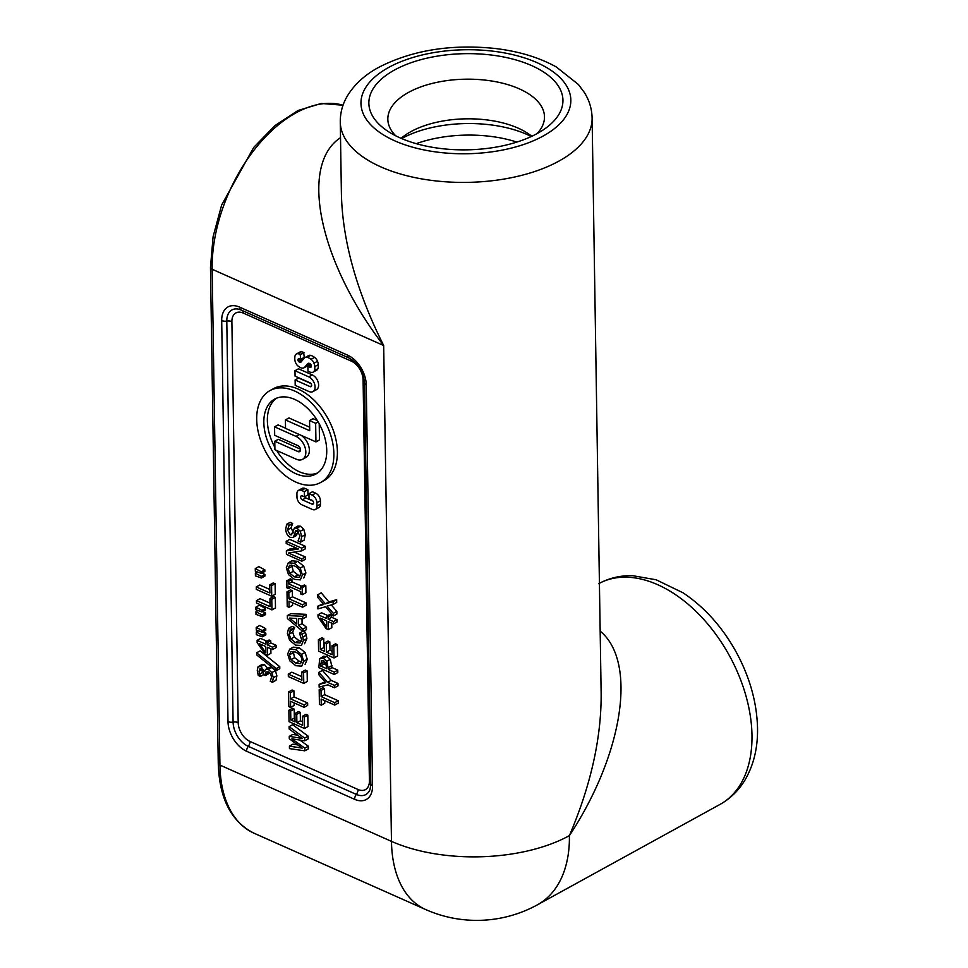 <?xml version="1.0" encoding="UTF-8"?>
<svg xmlns="http://www.w3.org/2000/svg" width="968" height="968" viewBox="0 0 968 968"><rect width="100%" height="100%" fill="white"/><g stroke="black" fill="none" stroke-linecap="round" stroke-linejoin="round"><path stroke-width="1.45" d="M299.656 352.267A4.719 3.001 61.2 0 1 300.019 352.001A4.719 3.001 61.2 0 1 301.242 351.771A11.652 7.393 61.2 0 1 303.686 352.437L304.23 357.374L300.697 359.322L300.165 354.373A11.652 7.393 -118.8 0 0 297.708 353.707A4.719 3.001 -118.8 0 0 296.498 353.937A4.719 3.001 -118.8 0 0 296.123 354.203A9.656 6.123 -118.8 0 0 295.276 355.268A4.308 2.735 -118.8 0 0 294.925 356.406A23.087 14.641 -118.8 0 0 294.792 359.043A7.454 4.731 -118.8 0 0 295.155 361.403A6.715 4.259 -118.8 0 0 296.571 364.428A5.251 3.327 -118.8 0 0 297.89 365.892A12.378 7.853 -118.8 0 0 300.455 367.61A7.139 4.525 -118.8 0 0 303.262 368.058A6.921 4.392 -118.8 0 0 304 367.779A6.921 4.392 -118.8 0 0 304.859 367.054L307.485 363.823A3.594 2.287 61.2 0 1 307.921 363.448A3.594 2.287 61.2 0 1 310.014 363.69A2.117 1.343 61.2 0 1 311.115 367.005A1.065 0.678 61.2 0 1 310.801 367.187A6.256 3.969 61.2 0 1 308.901 366.824L307.909 366.388L307.981 371.313L308.889 371.712A11.543 7.321 -118.8 0 0 312.18 372.39A5.566 3.533 -118.8 0 0 313.196 372.111A5.566 3.533 -118.8 0 0 314.394 370.599A11.338 7.187 -118.8 0 0 314.794 366.606A9.027 5.723 -118.8 0 0 313.983 363.242A6.086 3.86 -118.8 0 0 311.043 359.297A15.004 9.523 -118.8 0 0 307.159 357.301A4.937 3.134 -118.8 0 0 305.464 357.337A9.765 6.195 -118.8 0 0 305.089 357.519A9.765 6.195 -118.8 0 0 303.879 358.535L301.072 361.996A2.093 1.331 61.2 0 1 300.818 362.214A2.093 1.331 61.2 0 1 300.249 362.322A3.775 2.396 61.2 0 1 298.858 361.742A1.464 0.932 61.2 0 1 298.156 360.81A2.093 1.331 61.2 0 1 297.95 359.927A1.779 1.137 61.2 0 1 298.398 358.862A1.779 1.137 61.2 0 1 298.701 358.777A4.622 2.928 61.2 0 1 300.08 359.043L300.697 359.322M301.653 358.801A2.093 1.331 -118.8 0 0 301.677 358.874A1.464 0.932 -118.8 0 0 302.391 359.793A3.775 2.396 -118.8 0 0 302.694 359.999M308.26 355.8A9.765 6.195 61.2 0 1 308.611 355.583A9.765 6.195 61.2 0 1 308.998 355.401A4.937 3.134 61.2 0 1 310.68 355.365A15.004 9.523 61.2 0 1 314.564 357.361A6.086 3.86 61.2 0 1 317.516 361.294A9.027 5.723 61.2 0 1 318.327 364.67A11.338 7.187 61.2 0 1 317.915 368.651A5.566 3.533 61.2 0 1 316.73 370.175L313.196 372.111M309.687 363.508L308.381 365.118A6.921 4.392 61.2 0 1 307.534 365.844L304 367.779M298.531 490.365L302.064 488.416A6.377 4.041 61.2 0 1 305.041 488.465L307.86 489.723L307.945 494.926L304.424 496.862L304.339 491.659L301.52 490.413A6.377 4.041 -118.8 0 0 298.531 490.365A6.377 4.041 -118.8 0 0 296.91 493.861L296.97 497.104A6.377 4.041 -118.8 0 0 301.75 504.727L312.349 509.446A6.377 4.041 -118.8 0 0 315.338 509.495A6.377 4.041 -118.8 0 0 316.959 505.998L316.899 502.755A6.377 4.041 -118.8 0 0 312.119 495.12L308.949 493.716L309.034 498.919L311.914 500.202A2.263 1.428 61.2 0 1 313.499 502.186A2.263 1.428 61.2 0 1 313.039 504.146A2.263 1.428 61.2 0 1 311.974 504.122L302.355 499.839A2.263 1.428 61.2 0 1 300.77 497.854A2.263 1.428 61.2 0 1 301.229 495.894A2.263 1.428 61.2 0 1 302.282 495.918L304.424 496.862M304.654 496.741A2.263 1.428 -118.8 0 0 305.876 497.903L312.918 501.037M308.949 493.716L312.47 491.768L315.653 493.184A6.377 4.041 61.2 0 1 320.432 500.807L320.481 504.05A6.377 4.041 61.2 0 1 318.859 507.559L315.338 509.495M295.119 379.964L295.216 385.397L308.986 391.52A8.446 5.36 -118.8 0 0 312.942 391.592L316.476 389.656A8.446 5.36 61.2 0 0 318.206 382.348A8.446 5.36 61.2 0 0 312.289 374.906L298.507 368.784L294.974 370.72L295.071 376.153L310.014 382.808A2.19 1.391 61.2 0 1 311.551 384.732A2.19 1.391 61.2 0 1 311.103 386.631A2.19 1.391 61.2 0 1 310.075 386.607L295.119 379.964L298.652 378.028L310.849 383.449M269.999 390.576L273.521 388.64A52.478 33.287 61.2 0 1 298.096 389.051A52.478 33.287 61.2 0 1 334.843 435.213A52.478 33.287 61.2 0 1 324.099 480.6L320.577 482.536A52.478 33.287 -118.8 0 0 331.322 437.161A52.478 33.287 -118.8 0 0 294.575 390.987A52.478 33.287 -118.8 0 0 269.999 390.576A52.478 33.287 -118.8 0 0 259.255 435.963A52.478 33.287 -118.8 0 0 296.002 482.137A52.478 33.287 -118.8 0 0 320.577 482.536M323.76 638.565L320.226 640.501L318.399 639.691L321.933 637.755L323.76 638.565L323.893 647.544L324.546 647.834M329.822 641.857L326.301 643.805L324.474 642.982L327.995 641.046L329.822 641.857L329.955 650.23L332.097 651.186M332.012 645.741L335.545 643.805L337.372 644.615L337.542 656.014L334.021 657.962L333.839 646.551L332.012 645.741L332.157 654.719L326.422 652.178L326.301 643.805M323.191 656.776L326.845 656.256L330.294 659.365L332.012 667.581L337.771 670.146L337.808 672.566L334.275 674.502L334.238 672.082L328.491 669.529L326.773 661.313L323.312 658.192L319.658 658.724L318.847 667.642L334.275 674.502M324.728 700.638L324.776 703.216L321.243 705.164L321.146 699.041L334.759 705.091L334.722 702.671L321.11 696.621L321.013 690.499L319.186 689.688L319.416 704.341L321.243 705.164M319.186 689.688L322.719 687.752L324.546 688.563L324.643 694.685L338.243 700.735L338.292 703.155L334.759 705.091M294.272 552.075L305.331 556.999L305.368 559.25L301.847 561.198L301.81 558.935L288.5 553.018L301.677 550.865L301.641 548.154L286.201 541.281L286.238 543.544L298.459 548.977L286.346 550.889L286.407 554.325L301.847 561.198M286.346 550.889L289.88 548.953L296.16 547.961M286.201 541.281L289.722 539.345L305.162 546.206L305.21 548.929L301.677 550.865M288.295 562.807L286.298 567.756L288.476 574.556L294.466 579.384L300.37 579.856L302.379 574.907L300.189 568.095L294.212 563.267L288.295 562.807L291.864 560.835L297.733 561.331L303.71 566.159L305.912 572.971L303.734 578.005M292.542 602.774L292.578 605.351L289.057 607.299L288.96 601.176L302.56 607.226L302.524 604.806L288.912 598.756L288.827 592.634L287 591.823L287.23 606.476L289.057 607.299M287 591.823L290.521 589.887L292.348 590.698L292.445 596.82L306.057 602.87L306.094 605.29L302.56 607.226M287.363 615.575L290.896 613.639L306.239 614.353L306.275 616.918L302.754 618.854L302.706 616.301L287.363 615.575L287.411 618.564L302.948 631.572L302.911 629.115L298.567 625.546L298.459 618.588L302.754 618.854M302.016 618.806L302.089 623.61L306.433 627.179L306.469 629.636L302.948 631.572M288.282 674.127L288.331 676.547L303.758 683.408L307.292 681.472L307.122 670.909L305.295 670.098L301.774 672.034L301.895 680.177L288.282 674.127L291.816 672.191L301.847 676.644M294.212 709.108L290.678 711.044L288.851 710.234L292.384 708.298L294.212 709.108L294.345 718.087L294.998 718.377M300.274 712.412L296.74 714.348L294.913 713.537L298.447 711.589L300.274 712.412L300.407 720.785L302.548 721.741M302.464 716.284L305.997 714.348L307.812 715.158L307.993 726.569L304.472 728.505L304.291 717.094L302.464 716.284L302.609 725.274L296.873 722.721L296.74 714.348M262.11 572.971L264.905 574.46L264.929 576.069L261.396 578.005L261.372 576.396L255.358 573.189L255.407 575.863L261.396 578.005M256.266 586.947L256.302 589.367L271.73 596.227L275.263 594.291L275.094 583.728L273.266 582.918L269.745 584.854L269.866 592.997L256.266 586.947L259.787 585.011L269.818 589.464M262.715 611.522L265.51 613.01L265.534 614.62L262.001 616.556L261.977 614.946L255.963 611.74L256.012 614.414L262.001 616.556M263.03 631.777L265.825 633.266L265.849 634.875L262.328 636.811L262.292 635.202L256.29 632.007L256.326 634.681L262.328 636.811M256.617 652.795L260.138 650.859L279.728 666.649L279.764 668.719L276.231 670.655L276.207 668.598L256.617 652.795L256.641 654.888L276.231 670.655M262.57 669.336L263.986 674.357M261.59 664.895L264.409 664.544L267.591 668.259M269.019 672.276L269.043 673.546L265.51 675.495L266.006 671.949L268.233 671.852L270.641 673.934L271.548 677.08L270.278 681.303L272.468 682.283L275.989 680.335L276.86 675.785L275.372 670.655L271.863 667.496L269.298 667.327L265.51 669.445L264.542 671.453L260.888 666.48L258.057 666.843L257.246 670.292L258.274 675.47L260.465 676.438L259.037 671.272L259.799 668.997M265.534 641.941L269.056 640.005L270.725 640.743L270.762 642.921L276.062 645.281L276.098 647.628L272.577 649.564L272.54 647.217L267.228 644.857L267.192 642.679L265.534 641.941L265.571 644.119L257.101 640.344L257.137 642.595L265.22 654.283L267.398 655.251L267.265 647.205L272.577 649.564M270.846 648.802L270.919 653.315L267.398 655.251M257.101 640.344L260.622 638.408L266.89 641.203M256.217 627.397L259.739 625.461L265.752 628.655L265.776 630.265L262.255 632.213L262.231 630.591L256.217 627.397L256.254 630.071L262.255 632.213M255.891 607.13L259.424 605.194L265.438 608.4L265.462 610.009L261.929 611.945L261.904 610.336L255.891 607.13L255.939 609.804L261.929 611.945M256.472 600.596L256.508 603.016L271.947 609.888L275.481 607.94L275.311 597.389L273.484 596.566L269.963 598.514L270.084 606.646L256.472 600.596L260.005 598.66L270.024 603.112M255.286 568.579L258.819 566.643L264.833 569.849L264.857 571.459L261.324 573.395L261.299 571.785L255.286 568.579L255.334 571.253L261.324 573.395M289.117 726.653L292.638 724.717L308.151 736.164L308.187 738.886L304.666 740.822L304.618 738.1L289.117 726.653L289.154 729.037L302.149 738.439L289.263 736.345L289.299 738.814L302.161 748.143L289.42 746.11L289.456 748.615L304.823 750.817L304.775 748.131L291.912 738.826L304.666 740.822M299.826 740.072L308.308 746.195L308.344 748.881L304.823 750.817M289.42 746.11L292.941 744.174L297.745 744.936M289.263 736.345L292.796 734.409L297.672 735.208M294.115 702.877L294.151 705.466L290.63 707.402L290.533 701.28L304.133 707.342L304.097 704.91L290.485 698.86L290.388 692.749L288.573 691.938L288.803 706.592L290.63 707.402M288.573 691.938L292.094 689.99L293.921 690.813L294.018 696.924L307.63 702.974L307.667 705.394L304.133 707.342M289.698 649.092L287.653 654.065L289.831 660.866L295.821 665.694L301.726 666.165L303.734 661.229L301.544 654.416L295.567 649.588L289.65 649.117L293.219 647.156L299.088 647.64L305.065 652.468L307.267 659.281L305.089 664.314M303.335 631.354L305.477 632.31L306.892 638.565L304.509 643.78M294.587 627.47L291.065 629.406L288.585 628.305L292.118 626.369L294.587 627.47L292.651 632.213L294.308 636.956L298.991 640.647L301.351 641.385M291.925 579.529L288.391 581.466L286.818 580.764L290.352 578.828L291.925 579.529L291.961 581.853L301.895 586.269M300.685 586.935L304.206 584.987L305.779 585.688L305.9 592.755L302.367 594.691L302.258 587.636L300.685 586.935L300.721 589.246L288.428 583.789L288.391 581.466M298.217 531.408L296.268 535.631M292.626 523.434L289.105 525.37L286.649 524.281L290.182 522.345L292.626 523.434L291.041 527.947L293.522 532.799M294.417 528.02L297.95 526.072L300.479 526.217L303.783 529.327L305.259 534.711L304.146 540.156L300.624 542.104L301.726 536.647L300.249 531.275L296.946 528.153L294.417 528.02L291.501 534.844L290.001 534.735L287.508 529.883L289.105 525.37M318.92 672.349L322.441 670.4L331.153 680.395L337.977 683.432L338.014 685.852L334.492 687.788L334.456 685.368L327.62 682.331L318.92 672.349L318.956 674.914L325.829 682.718L319.101 684.4L319.15 687.086L327.874 684.848L334.492 687.788M319.101 684.4L325.066 681.859M326.446 616.313L329.979 614.365L331.637 615.104L331.673 617.281L336.973 619.641L337.009 621.988L333.488 623.924L333.452 621.577L328.14 619.217L328.116 617.052L326.446 616.313L326.482 618.479L318.012 614.716L318.048 616.955L326.131 628.655L328.309 629.624L328.176 621.565L333.488 623.924M331.758 623.162L331.83 627.675L328.309 629.624M318.012 614.716L321.533 612.78L327.801 615.563M331.286 604.927L336.852 611.401L336.888 614.027L333.355 615.963L333.319 613.349L327.099 606.089L333.173 604.395L333.137 601.612L325.393 603.838L317.698 594.751L317.734 597.365L323.856 604.48L317.879 606.137L317.915 608.92L325.538 606.718L333.355 615.963M317.879 606.137L323.179 603.705M317.698 594.751L321.231 592.815L328.914 601.902L336.658 599.676L336.707 602.459L333.173 604.395M401.647 138.557A88.572 43.899 179.1 0 1 401.793 138.472A88.572 43.899 179.1 0 1 531.287 136.524M601.152 693.754L601.152 693.826C601.382 738.136 590.795 785.399 569.402 835.626A125.937 62.412 179.1 0 1 391.471 841.361A125.937 74.73 114 0 0 425.618 909.521L425.618 909.521A125.937 125.937 0 0 0 537.47 904.79L720.047 804.396A125.937 79.872 61.2 0 0 751.979 735.232A125.937 79.872 61.2 0 0 657.635 584.672A125.937 79.872 61.2 0 0 599.422 583.293M340.518 137.71C298.93 164.862 319.053 261.747 383.679 345.54C356.902 292.046 342.805 241.927 341.426 195.173L341.414 195.1M537.288 133.487A97.054 48.097 179.1 0 1 386.631 130.438A97.054 48.097 179.1 0 1 394.521 70.011A97.054 48.097 179.1 0 1 526.314 63.392A97.054 48.097 179.1 0 1 546.037 127.933A97.054 48.097 179.1 0 1 537.288 133.487M537.47 904.79A125.937 79.872 61.2 0 0 569.402 835.626C623.452 753.564 637.283 661.652 600.172 631.124M319.222 423.79L319.476 439.956L315.943 441.904L315.653 423.306L309.554 420.596L309.724 430.712L285.403 419.906L285.536 428.376L315.943 441.904M318.169 421.927L315.653 423.306M309.663 427.178L288.936 417.958L285.403 419.906M317.335 420.548L313.087 418.66L309.554 420.596M304.158 352.642L300.624 354.578M310.958 364.706L307.909 366.388M274.912 449.721L296.329 459.243A13.165 8.349 -118.8 0 0 302.5 459.34A13.165 8.349 -118.8 0 0 305.198 447.954A13.165 8.349 -118.8 0 0 295.978 436.362L274.549 426.84L274.682 435.322L297.962 445.667A3.412 2.166 61.2 0 1 300.346 448.668A3.412 2.166 61.2 0 1 299.644 451.62A3.412 2.166 61.2 0 1 298.047 451.596L274.779 441.239L274.912 449.721M300.455 449.152L278.312 439.303L274.779 441.239M285.536 428.219L278.082 424.904L274.549 426.84M301.108 435.31A13.165 8.349 61.2 0 1 308.986 447.034A13.165 8.349 61.2 0 1 306.021 457.404L302.5 459.34M307.86 489.723L304.339 491.659M312.942 391.592A8.446 5.36 -118.8 0 0 314.673 384.284A8.446 5.36 -118.8 0 0 308.756 376.854L294.974 370.72M276.497 398.223A42.761 27.128 -118.8 0 0 274.876 447.385M276.679 450.507A42.761 27.128 -118.8 0 0 317.601 472.965M294.708 399.421A42.761 27.128 61.2 0 1 324.655 437.04A42.761 27.128 61.2 0 1 315.895 474.03A42.761 27.128 61.2 0 1 271.512 449.624A42.761 27.128 61.2 0 1 274.682 399.082A42.761 27.128 61.2 0 1 294.708 399.421M318.399 639.691L318.581 651.089L334.021 657.962M323.893 647.544L320.372 649.48L320.226 640.501M324.474 642.982L324.595 651.367L320.372 649.48M329.955 650.23L326.422 652.178M337.372 644.615L333.839 646.551M322.126 660.442L321.086 661.011L323.421 660.745L325.72 662.79L326.736 668.743L320.577 666.008L321.545 660.6M324.086 661.096L324.111 664.072L326.567 665.161M324.111 664.072L320.577 666.008M332.012 667.581L328.491 669.529M337.771 670.146L334.238 672.082M323.965 656.098L319.658 658.724M324.546 688.563L321.013 690.499M324.643 694.685L321.11 696.621M338.243 700.735L334.722 702.671M305.331 556.999L301.81 558.935M305.162 546.206L301.641 548.154M294.248 565.796C298.374 567.78 300.491 570.551 300.6 574.109L299.16 577.364L294.429 576.855L289.734 573.298L288.065 568.531L289.613 565.215L294.248 565.796M291.767 565.01L293.256 571.35L297.95 574.919L300.419 575.706M291.816 560.871L288.391 562.759M292.348 590.698L288.827 592.634M292.445 596.82L288.912 598.756M306.057 602.87L302.524 604.806M296.716 618.479L296.801 624.106L289.493 618.068L296.716 618.479M295.797 618.419L296.728 619.181M306.239 614.353L302.706 616.301M302.089 623.61L298.567 625.546M306.433 627.179L302.911 629.115M307.122 670.909L303.601 672.857L301.774 672.034M303.758 683.408L303.601 672.857M288.851 710.234L289.033 721.644L304.472 728.505M294.345 718.087L290.823 720.023L290.678 711.044M294.913 713.537L295.046 721.91L290.823 720.023M300.407 720.785L296.873 722.721M307.812 715.158L304.291 717.094M264.905 574.46L261.372 576.396M257.488 572.028L255.358 573.189M275.094 583.728L271.572 585.664L269.745 584.854M271.73 596.227L271.572 585.664M265.51 613.01L261.977 614.946M258.093 610.578L255.963 611.74M265.825 633.266L262.292 635.202M258.408 630.833L256.29 632.007M279.728 666.649L276.207 668.598M263.09 672.167L259.569 674.103M263.792 674.454L260.465 676.293M263.804 674.611L260.465 676.438M262.147 664.423L258.057 666.843M272.468 682.283L273.339 677.721L271.839 672.603L268.342 669.445L265.51 669.445M260.223 668.864L259.484 669.275L261.142 669.057L263.804 674.732L265.51 675.495M265.607 646.467L265.704 652.589L259.581 643.78L265.607 646.467M270.762 642.921L267.228 644.857M276.062 645.281L272.54 647.217M270.725 640.743L267.192 642.679M265.752 628.655L262.231 630.591M265.438 608.4L261.904 610.336M275.311 597.389L271.778 599.325L269.963 598.514M271.947 609.888L271.778 599.325M264.833 569.849L261.299 571.785M308.151 736.164L304.618 738.1M308.308 746.195L304.775 748.131M293.921 690.813L290.388 692.749M294.018 696.924L290.485 698.86M307.63 702.974L304.097 704.91M295.603 652.105C299.729 654.102 301.847 656.873 301.956 660.418L300.516 663.685L295.784 663.177L291.09 659.607L289.42 654.852L290.969 651.524L295.603 652.105M293.123 651.331L294.611 657.671L299.306 661.229L301.774 662.015M293.171 647.181L289.747 649.068M288.585 628.305L287.375 633.362L289.589 640.223L295.506 645.111L301.423 645.475L303.359 640.514L302.863 637.065L301.943 634.246L299.499 633.157L301.58 639.691L300.104 642.982L295.47 642.595L290.775 638.892L289.129 634.149L291.065 629.406M294.587 627.663L291.065 629.599M294.308 636.956L290.775 638.892M302.718 631.378L299.499 633.157M305.477 632.31L301.943 634.246M306.384 635.117L302.863 637.065M290.823 587.249L288.512 588.532L288.476 586.209L300.758 591.666L300.794 593.989L302.367 594.691M286.818 580.764L286.927 587.83L288.512 588.532M291.961 581.853L288.428 583.789M305.779 585.688L302.258 587.636M297.866 533.066L294.332 535.001L295.784 530.718L297.321 530.827L299.959 536.042L298.047 540.955L300.624 542.104M296.547 535.473L293.026 537.409L294.332 535.001M286.649 524.281L285.741 529.266C286.02 533.186 287.52 535.885 290.255 537.349L292.88 537.494L296.414 535.558M292.638 523.615L289.105 525.551M331.153 680.395L327.62 682.331M337.977 683.432L334.456 685.368M326.519 620.827L326.615 626.962L320.493 618.153L326.519 620.827M331.673 617.281L328.14 619.217M336.973 619.641L333.452 621.577M331.637 615.104L328.116 617.052M336.852 611.401L333.319 613.349M328.914 601.902L325.393 603.838M336.658 599.676L333.137 601.612M401.127 138.327A75.903 37.607 179.1 0 1 404.104 135.956A75.903 37.607 179.1 0 1 410.94 131.612A75.903 37.607 179.1 0 1 528.758 133.995A75.903 37.607 179.1 0 1 531.795 136.282M395.682 135.774A78.335 38.817 179.1 0 1 387.89 120.455A78.335 38.817 179.1 0 1 408.544 92.396A78.335 38.817 179.1 0 1 495.507 81.663A78.335 38.817 179.1 0 1 544.464 117.999A78.335 38.817 179.1 0 1 537.167 133.56M364.549 382.977A5.251 2.601 -0.9 0 0 366.243 384.841A24.805 15.73 -118.8 0 0 347.657 355.183A5.251 3.11 114 0 0 349.085 358.027C358.124 363.157 363.278 371.47 364.549 382.977L370.853 784.007L370.03 789.428A20.28 12.862 61.2 0 1 356.333 794.401L248.28 746.352A20.28 12.862 61.2 0 1 233.094 722.116L226.79 321.086A20.28 12.862 61.2 0 1 238.515 309.143A20.28 12.862 61.2 0 1 240.729 309.808M347.657 355.183L239.604 307.134A5.251 3.11 114 0 0 241.02 309.978L349.085 358.027M239.604 307.134A24.805 15.73 -118.8 0 0 221.696 320.565A5.251 2.601 -0.9 0 0 226.79 321.086A5.251 2.601 179.1 0 1 231.884 321.594A15.742 9.982 61.2 0 1 243.246 313.075L351.311 361.124A15.742 9.982 61.2 0 1 363.097 379.94L369.401 780.97A15.742 9.982 61.2 0 1 358.039 789.501L249.986 741.452A5.251 3.11 -66 0 1 248.28 746.352A5.251 3.11 -66 0 0 246.574 751.253L354.639 799.314A5.251 3.11 -66 0 1 356.333 794.401A5.251 3.11 -66 0 0 358.039 789.501M221.696 320.565L228 721.596A5.251 2.601 -0.9 0 0 233.094 722.116A5.251 2.601 -0.9 0 1 238.188 722.624L231.884 321.594M228 721.596A24.805 15.73 -118.8 0 0 246.574 751.253M354.639 799.314A24.805 15.73 -118.8 0 0 372.547 785.883A5.251 2.601 179.1 0 1 370.853 784.007M372.547 785.883L366.243 384.841M369.401 780.97A5.251 2.601 179.1 0 1 370.817 782.035M364.416 380.872A5.251 2.601 -0.9 0 0 363.097 379.94M350.549 358.777A5.251 3.11 -66 0 1 351.311 361.124M218.26 763.22C219.204 798.334 231.146 821.675 254.088 833.242A125.937 74.73 -66 0 1 219.942 765.083L212.149 269.261A125.937 74.73 -66 0 1 255.528 148.249A125.937 74.73 -66 0 1 343.047 105.222L321.219 103.467L298.023 110.497L275.057 125.513L253.761 147.366L221.66 204.998L213.093 236.712L210.467 267.398A5.203 2.577 179.1 0 0 212.149 269.261L383.679 345.54L391.471 841.361L219.942 765.083A5.203 2.577 -0.9 0 1 218.26 763.22L210.467 267.398M242.327 310.559A5.251 3.11 -66 0 1 243.246 313.075M249.986 741.452A15.742 9.982 61.2 0 1 238.188 722.624M516.851 142.078A88.572 43.899 -0.9 0 0 416.252 143.663M543.084 136.077A104.943 52.006 179.1 0 1 394.811 140.844A104.943 52.006 179.1 0 1 388.725 67.421A104.943 52.006 179.1 0 1 536.998 62.654A104.943 52.006 179.1 0 1 543.084 136.077M340.264 121.956A125.937 62.412 -0.9 0 0 380.872 166.895A125.937 62.412 -0.9 0 0 558.814 161.16A125.937 62.412 -0.9 0 0 592.114 117.999C591.871 108.84 589.294 100.345 584.37 92.505L578.416 84.506L556.261 66.949C538.861 57.306 518.219 51.122 494.333 48.4C450.507 44.008 412.029 50.3 378.887 67.264C364.96 74.742 354.409 84.373 347.246 96.147C342.551 104.157 340.228 112.76 340.264 121.956L341.426 195.173M301.242 351.771L297.708 353.707M303.686 352.437L300.165 354.373M299.777 358.922L297.95 359.927M301.677 358.874L298.156 360.81M302.391 359.793L298.858 361.742M301.266 361.766L300.249 362.322M308.998 355.401L305.464 357.337M310.68 355.365L307.159 357.301M314.564 357.361L311.043 359.297M317.516 361.294L313.983 363.242M318.327 364.67L314.794 366.606M317.915 368.651L314.394 370.599M311.285 365.517L308.901 366.824M308.477 363.266L307.485 363.823M308.381 365.118L304.859 367.054M300.479 450.253L298.047 451.596M299.342 434.511L295.978 436.362M305.041 488.465L301.52 490.413M305.876 497.903L302.355 499.839M313.584 503.239L311.974 504.122M315.653 493.184L312.119 495.12M320.432 500.807L316.899 502.755M320.481 504.05L316.959 505.998M311.635 385.748L310.075 386.607M312.289 374.906L308.756 376.854M324.074 662.064L320.553 664M330.294 659.365L326.773 661.313M331.988 665.536L328.454 667.472M326.845 656.256L323.312 658.192M297.95 574.919L294.429 576.855M293.256 571.35L289.734 573.298M291.598 566.595L288.065 568.531M297.733 561.331L294.212 563.267M303.71 566.159L300.189 568.095M305.912 572.971L302.379 574.907M264.409 664.544L260.888 666.48M271.863 667.496L268.342 669.445M275.372 670.655L271.839 672.603M276.86 675.785L273.339 677.721M269.019 672.518L265.498 674.454M262.05 669.626L259.037 671.272M299.306 661.229L295.784 663.177M294.611 657.671L291.09 659.607M292.953 652.904L289.42 654.852M299.088 647.64L295.567 649.588M305.065 652.468L301.544 654.416M307.267 659.281L303.734 661.229M293.34 629.139L289.807 631.075M292.651 632.213L289.129 634.149M298.991 640.647L295.47 642.595M306.892 638.565L303.359 640.514M297.224 530.791L294.986 532.025M291.041 527.947L287.508 529.883M292.36 533.441L290.001 534.735M300.479 526.217L296.946 528.153M303.783 529.327L300.249 531.275M305.259 534.711L301.726 536.647M238.515 309.143L241.02 309.978M592.114 117.999L601.152 693.826M598.672 583.692C609.138 578.029 620.476 575.367 632.697 575.682L656.159 579.784L683.045 592.803C704.692 607.287 722.479 627.167 736.418 652.468C749.837 677.346 756.879 702.538 757.533 728.033C757.896 747.49 753.794 764.672 745.251 779.579C738.947 790.239 730.55 798.515 720.047 804.396M601.14 692.87L601.164 693.754M300.019 352.001L296.498 353.937M308.611 355.583L305.089 357.519M425.618 909.521L254.088 833.242"/></g></svg>
